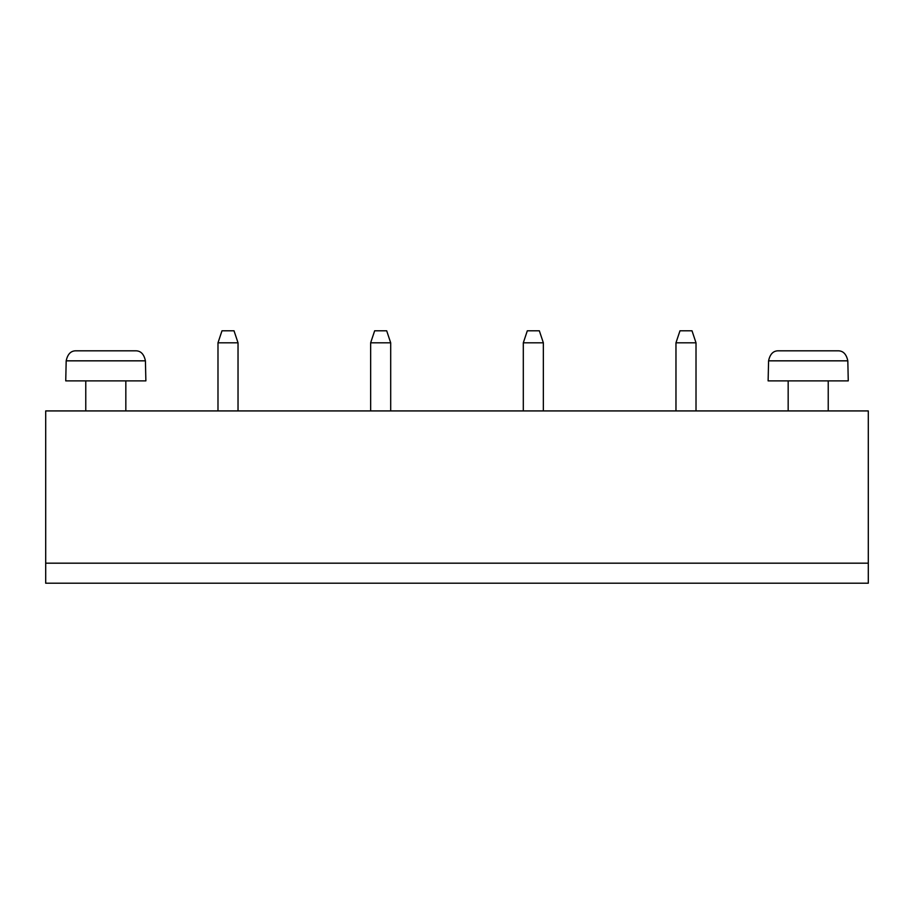 <?xml version="1.0" encoding="UTF-8"?>
<svg xmlns="http://www.w3.org/2000/svg" width="914" height="914" viewBox="0 0 914 914"><rect width="100%" height="100%" fill="white"/><g stroke="black" fill="none" stroke-linecap="round" stroke-linejoin="round"><path stroke-width="1.37" d="M45.7 563.184L868.3 563.184L868.3 410.923L45.7 410.923L45.7 583.212L868.3 583.212L868.3 563.184M828.233 380.875L828.233 410.923M696.011 410.923L696.011 342.807L675.972 342.807L675.972 410.923M390.689 410.923L390.689 342.807L370.65 342.807L370.65 410.923M543.35 410.923L543.35 342.807L523.311 342.807L523.311 410.923M125.835 380.875L125.835 410.923M217.989 410.923L217.989 342.807L238.028 342.807L238.028 410.923M848.261 380.875L768.126 380.875L768.583 360.836C770.045 353.935 773.438 350.599 778.751 350.816L837.647 350.816C842.959 350.599 846.341 353.935 847.815 360.836L848.261 380.875M675.972 342.807L679.982 330.788L692.001 330.788L696.011 342.807M370.65 342.807L374.66 330.788L386.679 330.788L390.689 342.807M523.311 342.807L527.321 330.788L539.34 330.788L543.35 342.807M145.874 380.875L65.739 380.875L66.185 360.836C67.659 353.935 71.041 350.599 76.353 350.816L135.249 350.816C140.562 350.599 143.955 353.935 145.417 360.836L145.874 380.875M238.028 342.807L234.018 330.788L221.999 330.788L217.989 342.807M847.815 360.836L768.583 360.836M145.417 360.836L66.185 360.836M788.165 410.923L788.165 380.875M85.767 410.923L85.767 380.875"/></g></svg>

